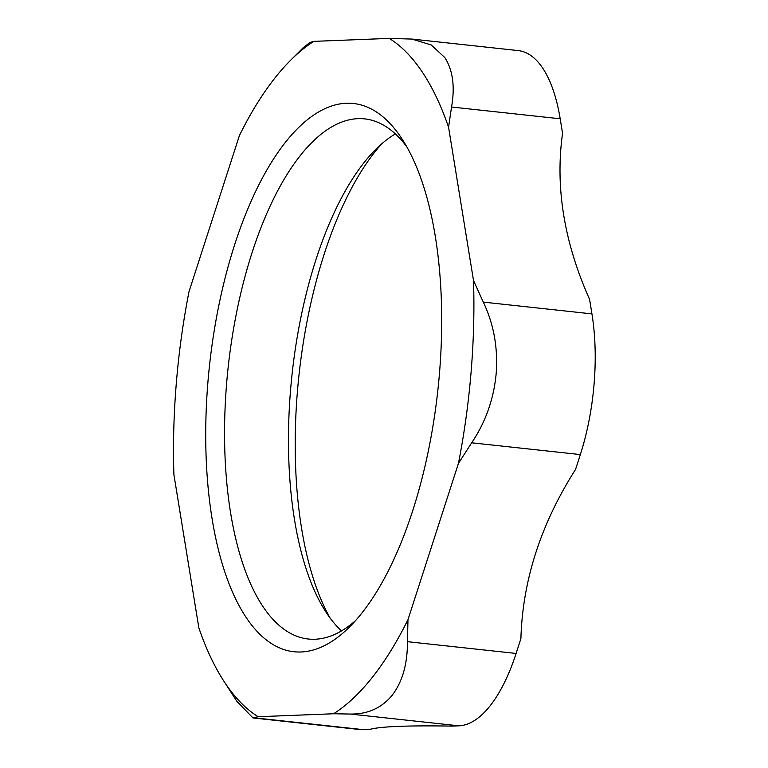 <?xml version="1.0" encoding="UTF-8"?>
<svg xmlns="http://www.w3.org/2000/svg" width="768" height="768" viewBox="0 0 768 768"><rect width="100%" height="100%" fill="white"/><g stroke="black" fill="none" stroke-linecap="round" stroke-linejoin="round"><path stroke-width="1.15" d="M330.125 618.067A275.731 114.835 96.2 0 1 381.523 144.019M395.376 133.92A261.59 108.95 -83.8 0 0 375.83 149.328A261.59 108.95 -83.8 0 0 292.08 374.131A261.59 108.95 -83.8 0 0 325.709 611.664A261.59 108.95 -83.8 0 0 341.501 630.902M355.363 620.803A261.59 108.95 96.2 0 1 308.294 639.014A261.59 108.95 96.2 0 1 228.173 367.21A261.59 108.95 96.2 0 1 364.685 118.886A261.59 108.95 96.2 0 1 406.752 146.755M412.675 510.797A275.731 114.835 -83.8 0 0 402.422 139.565A275.731 114.835 -83.8 0 0 209.539 365.184A275.731 114.835 -83.8 0 0 349.594 626.899A275.731 114.835 -83.8 0 0 412.675 510.797M290.755 60.125L303.187 47.741L309.926 42.461L313.843 41.366A351.043 146.198 -83.8 0 0 290.755 60.125A351.043 146.198 -83.8 0 0 239.453 135.456L188.986 291.706A351.043 146.198 -83.8 0 0 173.904 474.614L198.854 627.898A351.043 146.198 -83.8 0 0 223.488 680.563A351.043 146.198 -83.8 0 0 258.163 716.726L252.979 717.946L359.261 729.475A141.398 58.886 -83.8 0 0 362.899 729.6L254.246 717.821M333.581 713.76A351.043 146.198 -83.8 0 0 407.971 619.67L407.453 641.674C407.52 663.955 402.451 681.792 392.227 695.194C381.686 708.058 367.69 714.336 350.237 714.048L333.581 713.76L258.163 716.726M458.438 463.421A351.043 146.198 -83.8 0 0 473.51 280.512L483.283 302.102C493.747 324.038 498.058 347.77 496.195 373.306C493.843 398.822 485.674 421.987 471.686 442.8L458.438 463.421L407.971 619.67M448.57 127.229A351.043 146.198 -83.8 0 0 389.261 38.4L411.917 39.072L431.194 44.938L444.797 57.533C452.87 70.176 455.117 86.669 451.536 107.011L448.57 127.229L473.51 280.512M313.843 41.366L389.261 38.4M235.171 698.707L236.87 701.309L252.979 717.946M350.237 714.048L458.89 725.827A141.398 58.886 -83.8 0 0 516.106 653.453L407.453 641.674M471.686 442.8L580.339 454.579A141.398 58.886 -83.8 0 0 591.936 313.882L483.283 302.102M451.536 107.011L560.189 118.79A141.398 58.886 -83.8 0 0 518.208 50.592L411.917 39.062M362.899 729.6L370.061 729.322C380.774 726.461 408 725.386 451.728 726.106L458.89 725.827M516.106 653.453L520.896 638.611C522.614 580.426 540.826 524.026 575.549 469.421L580.339 454.579M591.936 313.882L589.574 299.328C564.058 242.208 555.053 186.883 562.56 133.344L560.189 118.79M223.488 680.563L235.171 698.717"/></g></svg>
